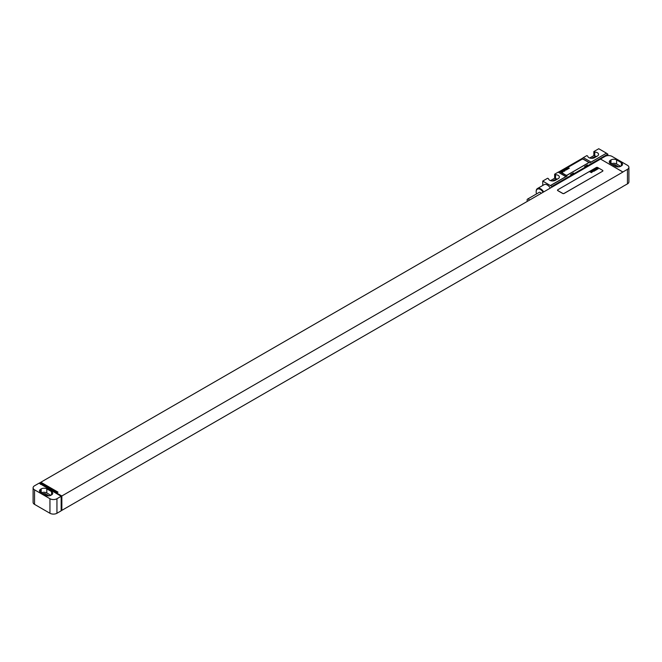 <?xml version="1.0" encoding="UTF-8"?>
<svg xmlns="http://www.w3.org/2000/svg" width="662" height="662" viewBox="0 0 662 662"><rect width="100%" height="100%" fill="white"/><g stroke="black" fill="none" stroke-linecap="round" stroke-linejoin="round"><path stroke-width="0.99" d="M628.9 167.32A4.948 2.855 0 0 1 627.452 169.34L622.901 171.971L600.5 159.037L605.051 156.414A4.948 2.855 0 0 1 612.052 156.414L627.452 165.301A4.948 2.855 0 0 1 628.9 167.32L628.9 181.868A4.948 2.855 180 0 1 627.452 183.895L622.826 186.477M621.361 165.905A3.964 2.284 0 0 0 622.52 164.292A3.964 2.284 0 0 0 621.361 162.678L616.603 159.923A3.964 2.284 0 0 0 611.001 159.923L610.438 160.254A3.964 2.284 0 0 0 609.28 161.867A3.964 2.284 0 0 0 610.438 163.481L615.197 166.228A3.964 2.284 0 0 0 620.799 166.228L621.361 165.905L621.361 162.678M620.658 166.311L616.603 163.969A3.964 2.284 0 0 0 611.142 163.886M618.796 166.857L615.478 164.937A2.375 1.374 0 0 0 612.59 164.73M600.5 159.037L622.901 172.054L61.847 495.97L61.847 510.361L622.901 186.519M40.854 483.037L40.854 482.226L600.5 159.12M39.174 483.202L40.15 482.631L57.296 492.536L57.999 492.131L40.854 482.226M61.152 496.293L39.099 483.161L34.548 485.784A4.948 2.855 0 0 0 33.1 487.803A4.948 2.855 0 0 0 34.548 489.83L49.948 498.718A4.948 2.855 0 0 0 56.949 498.718L61.152 496.293L61.152 510.841L56.949 513.265A4.948 2.855 180 0 1 49.948 513.265L34.548 504.378A4.948 2.855 180 0 1 33.1 502.359L33.1 487.803M61.847 510.361L61.152 509.955M61.847 495.97L40.15 483.765M557.512 190.201A0.993 0.571 0 0 0 557.512 190.234A0.993 0.571 0 0 0 557.801 190.639L562.7 193.47A0.993 0.571 0 0 0 564.098 193.47L602.602 171.243A0.993 0.571 0 0 0 602.892 170.837A0.993 0.571 0 0 0 602.892 170.796M40.498 484.369L40.498 483.641M48.996 495.821L45.678 493.91A2.375 1.374 0 0 0 42.79 493.695M50.858 495.284L46.803 492.942A3.964 2.284 0 0 0 41.342 492.859M46.803 488.895A3.964 2.284 0 0 0 41.201 488.895L40.639 489.218A3.964 2.284 0 0 0 39.48 490.84A3.964 2.284 0 0 0 40.639 492.454L45.397 495.201A3.964 2.284 0 0 0 50.999 495.201L51.562 494.878A3.964 2.284 0 0 0 52.72 493.264A3.964 2.284 0 0 0 51.562 491.643L46.803 488.895L46.803 492.942M602.602 171.16A0.993 0.571 0 0 0 602.892 170.755A0.993 0.571 0 0 0 602.602 170.357L597.703 167.527A0.993 0.571 0 0 0 596.297 167.527L557.801 189.754A0.993 0.571 0 0 0 557.512 190.16A0.993 0.571 0 0 0 557.801 190.557L562.7 193.387A0.993 0.571 0 0 0 564.098 193.387L602.602 171.243M606.45 153.179L591.05 162.066A9.897 5.718 -60 0 1 589.842 162.885L606.45 153.179L598.754 148.735L593.847 151.565L593.847 155.603L589.701 157.995M593.847 151.565L594.749 152.078A4.013 2.317 0 0 1 598.556 154.387A4.013 2.317 0 0 1 597.389 156.025L594.584 157.647A4.013 2.317 0 0 1 590.305 158.168A4.013 2.317 0 0 1 587.748 156.116L586.846 155.603L583.346 157.622A9.897 5.718 -60 0 1 582.146 158.441L559.357 171.599A9.897 5.718 -60 0 1 558.149 172.17L554.648 174.197L554.648 178.235L550.503 180.627M554.648 174.197L555.542 174.71A4.013 2.317 0 0 1 559.357 177.019A4.013 2.317 0 0 1 558.182 178.657L555.385 180.279A4.013 2.317 0 0 1 551.107 180.8A4.013 2.317 0 0 1 548.55 178.748L547.648 178.235L542.749 181.065L551.851 186.436L571.447 175.124A3.567 2.06 120 0 0 574.252 173.502L585.448 167.039A3.567 2.06 120 0 0 588.253 165.426L607.848 154.105L607.848 155.603M542.749 185.468L542.749 181.065M587.409 164.937L584.612 166.551A3.567 2.06 120 0 0 587.409 164.937L588.253 165.426M573.408 173.022L570.611 174.636A3.567 2.06 120 0 0 573.408 173.022L574.252 173.502M551.851 187.205L551.851 186.436M584.612 166.551L585.448 167.039M570.611 174.636L571.447 175.124M559.357 171.599L567.061 176.042L550.453 185.633M606.45 153.303L607.848 154.105M560.664 171.847A0.993 0.571 0 0 0 560.664 171.888A0.993 0.571 0 0 0 560.954 172.294L565.853 175.124A0.993 0.571 0 0 0 567.251 175.124L588.253 163.001A0.993 0.571 0 0 0 588.543 162.595A0.993 0.571 0 0 0 588.535 162.554M550.329 188.091A6.339 3.658 -120 0 0 547.3 184.988A6.339 3.658 -120 0 0 544.131 184.673L537.486 188.513A6.339 3.658 -120 0 0 536.17 191.409A6.339 3.658 -120 0 0 536.17 191.616M567.061 176.042A9.897 5.718 -60 0 1 565.853 176.622L550.453 185.509M565.853 176.622L558.149 172.17M591.05 162.066L583.346 157.622M596.644 156.455A4.013 2.317 0 0 0 594.749 156.116L593.847 155.603M595.312 157.225A2.226 1.283 0 0 0 592.978 157.523L591.596 158.317M557.437 179.088A4.013 2.317 0 0 0 555.542 178.748L554.648 178.235M556.113 179.857A2.226 1.283 0 0 0 553.771 180.155L552.398 180.949M594.749 152.078L594.749 156.116M555.542 174.71L555.542 178.748M543.676 191.93A6.339 3.658 -120 0 0 540.647 188.819A6.339 3.658 -120 0 0 537.486 188.513M543.08 192.27A5.842 3.376 -120 0 0 540.3 189.431A5.842 3.376 -120 0 0 536.17 191.815A5.842 3.376 -120 0 0 536.518 193.925M541.218 193.345A2.127 1.225 -120 0 0 540.3 192.46A2.127 1.225 -120 0 0 539.232 192.352L527.548 199.105A2.127 1.225 -120 0 0 527.415 201.314M529.526 200.098A2.127 1.225 -120 0 0 528.607 199.212A2.127 1.225 -120 0 0 527.548 199.105M565.853 175.041A0.993 0.571 0 0 0 567.251 175.041L588.253 162.918A0.993 0.571 0 0 0 588.543 162.513A0.993 0.571 0 0 0 588.253 162.107L583.346 159.277A0.993 0.571 0 0 0 581.948 159.277L560.954 171.408A0.993 0.571 0 0 0 560.664 171.806A0.993 0.571 0 0 0 560.954 172.211L565.853 175.124M598.15 168.876L597 167.933L597.24 168.462L596.445 168.247L597.612 169.133L598.15 168.876M596.719 169.398L597.273 169.075L595.866 168.628L596.719 169.398M596.826 169.646L595.428 168.835L596.826 169.646M596.007 170.117L594.468 169.389L596.007 170.117M595.51 170.407L594.153 169.571L595.51 170.407M594.294 170.109L594.915 170.407L594.294 170.109M594.625 170.912L593.475 169.96L593.723 170.44L592.97 170.258L594.625 170.912M594.046 171.251L592.606 170.465L594.046 171.251M592.796 171.375L593.475 171.284L592.531 170.506L592.796 171.375M592.564 171.566L591.869 171.077L592.564 171.566M592.763 171.441L591.596 171.086L592.482 171.814L592.763 171.441M591.671 172.021L592.358 171.921L591.423 171.152L591.994 171.946L590.943 171.425L591.671 172.021M591.77 172.261L590.628 171.607L591.77 172.261M591.671 172.625L590.512 171.673L590.769 172.153L590.008 171.963L591.671 172.625M569.361 168.181L568.12 168.074L568.658 168.587L568.41 168.165L569.361 168.181M568.377 168.752L567.135 168.645L567.673 169.158L567.425 168.736L568.377 168.752M567.392 169.323L566.151 169.207L566.689 169.72L566.44 169.298L567.152 169.455L566.771 169.108L567.392 169.323M565.406 169.637L566.233 169.985L565.406 169.637M565.373 170.275L564.363 170.324L565.373 170.275M563.743 170.597L564.727 171.218L563.743 170.597M562.344 171.408L563.652 171.375L562.344 171.408M561.781 171.839L562.89 172.128L561.781 171.839M610.438 160.254L610.438 163.481M611.001 159.923L611.001 163.804M616.603 159.923L616.603 163.969M615.478 164.937L615.478 166.377M627.452 169.34L627.452 183.895M56.949 513.265L56.949 498.718M45.678 493.91L45.678 495.35M41.201 488.895L41.201 492.776M40.639 489.218L40.639 492.454M51.562 491.643L51.562 494.878M34.548 489.83L34.548 504.378M49.948 513.265L49.948 498.718M582.146 158.441L589.842 162.885M592.978 158.21L592.978 157.523M553.771 180.842L553.771 180.155"/></g></svg>
